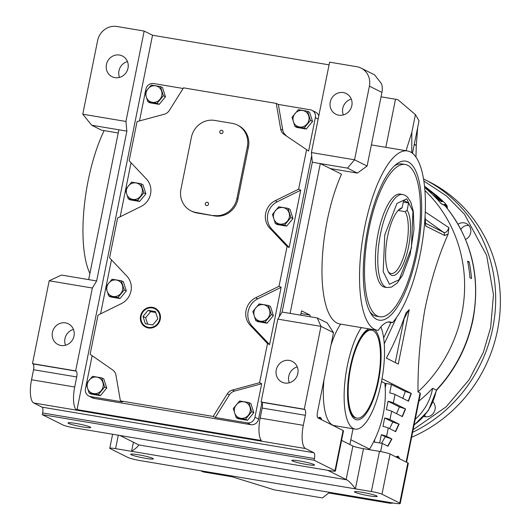 <?xml version="1.0" encoding="UTF-8"?>
<svg xmlns="http://www.w3.org/2000/svg" width="530" height="530" viewBox="0 0 530 530"><rect width="100%" height="100%" fill="white"/><g stroke="black" fill="none" stroke-linecap="round" stroke-linejoin="round"><path stroke-width="0.79" d="M418.912 401.077A137.23 129.035 -63.4 0 0 432.626 388.278L436.541 390.232C455.257 370.086 467.414 346.541 473.018 319.597C480.736 276.892 471.68 239.249 445.836 206.66L445.77 206.594M471.514 278.581L469.944 277.799A137.23 129.035 -63.4 0 0 467.619 261.157L469.189 261.939A137.23 129.035 116.6 0 1 471.514 278.581M424.941 190.581A137.23 129.035 116.6 0 1 461.802 313.899A137.23 129.035 116.6 0 1 417.984 391.882L420.071 392.929L420.369 393.869L406.576 462.266M445.279 205.859A3.432 3.226 116.6 0 0 444.319 204.302L444.345 205.176L445.346 206.249M444.604 205.474L441.245 203.792A137.23 129.035 -63.4 0 0 424.682 187.594M104.152 130.625A90.915 29.733 99.5 0 0 88.218 180.399A90.915 29.733 99.5 0 0 89.895 273.48M82.872 426.961A11.581 1.093 11.4 0 1 67.999 422.907A11.581 1.093 11.4 0 1 75.823 423.437A11.581 1.093 11.4 0 1 90.703 427.485A11.581 1.093 11.4 0 1 82.872 426.961M145.531 458.317A11.581 1.093 11.4 0 1 130.658 454.263A11.581 1.093 11.4 0 1 138.482 454.793A11.581 1.093 11.4 0 1 153.355 458.841A11.581 1.093 11.4 0 1 145.531 458.317M432.626 388.278A51.463 48.389 116.6 0 1 432.42 389.331A51.463 48.389 116.6 0 1 415.248 419.243M74.001 336A11.581 10.885 116.6 0 1 58.028 344.546A11.581 10.885 116.6 0 1 52.417 332.376A11.581 10.885 116.6 0 1 68.39 323.837A11.581 10.885 116.6 0 1 74.001 336M73.445 329.402A11.581 10.885 -63.4 0 0 64.951 338.65A11.581 10.885 -63.4 0 0 65.508 345.249M312.316 162.233L311.395 152.554L329.62 62.156L356.796 66.714A17.152 16.132 116.6 0 1 361.102 68.118L374.611 74.876L381.487 83.68A17.152 16.132 116.6 0 1 381.944 92.405L367.091 166.062L354.557 159.795L347.488 168.129L312.316 162.233L282.106 312.057L290.096 313.396L320.312 163.571L341.525 174.191A90.915 29.733 99.5 0 0 327.229 220.48A90.915 29.733 99.5 0 0 339.869 323.996L377.44 330.296A90.915 29.733 -80.5 0 1 364.799 226.78A90.915 29.733 -80.5 0 1 407.51 150.964A90.915 29.733 -80.5 0 1 420.144 254.48A90.915 29.733 -80.5 0 1 392.412 322.724L388.112 322.002M332.767 168.964A90.915 29.733 99.5 0 0 332.442 169.646M380.871 326.917A55.749 18.232 -80.5 0 1 381.289 382.627A55.749 18.232 -80.5 0 1 355.1 429.121A55.749 18.232 -80.5 0 1 347.349 365.647A55.749 18.232 -80.5 0 1 361.4 327.606M323.949 380.017A55.749 18.232 99.5 0 0 334.317 425.63L355.1 429.121M128.008 68.151A11.581 10.885 116.6 0 1 112.035 76.698A11.581 10.885 116.6 0 1 106.424 64.534A11.581 10.885 116.6 0 1 122.397 55.988A11.581 10.885 116.6 0 1 128.008 68.151M127.452 61.553A11.581 10.885 -63.4 0 0 118.959 70.808A11.581 10.885 -63.4 0 0 119.515 77.406M306.698 464.499A11.581 1.093 11.4 0 1 291.825 460.444A11.581 1.093 11.4 0 1 299.649 460.967A11.581 1.093 11.4 0 1 314.522 465.022A11.581 1.093 11.4 0 1 306.698 464.499M369.357 495.855A11.581 1.093 11.4 0 1 354.484 491.8A11.581 1.093 11.4 0 1 362.308 492.324A11.581 1.093 11.4 0 1 377.181 496.378A11.581 1.093 11.4 0 1 369.357 495.855M297.827 373.531A11.581 10.885 116.6 0 1 281.854 382.077A11.581 10.885 116.6 0 1 276.243 369.913A11.581 10.885 116.6 0 1 292.215 361.367A11.581 10.885 116.6 0 1 297.827 373.531M297.264 366.932A11.581 10.885 -63.4 0 0 288.777 376.187A11.581 10.885 -63.4 0 0 289.334 382.786M350.833 439.734L369.562 449.109A102.926 96.778 -63.4 0 0 374.842 439.304A102.926 96.778 -63.4 0 0 383.23 414.122A102.926 96.778 -63.4 0 0 385.217 387.867A102.926 96.778 -63.4 0 0 384.886 383.25L381.501 381.554M318.808 418.349A9.951 3.253 -80.5 0 1 320.829 418.872A9.951 3.253 -80.5 0 1 321.147 419.522M320.829 418.872L320.339 418.084A10.686 3.498 99.5 0 0 319.557 417.329M396.612 457.284A9.951 3.253 -80.5 0 1 398.626 457.801A9.951 3.253 -80.5 0 1 398.951 458.45M398.626 457.801L398.136 457.019A10.686 3.498 99.5 0 0 397.354 456.257M369.847 311.753A77.194 25.241 99.5 0 0 374.087 315.423A77.194 25.241 99.5 0 0 376.512 316.224L379.705 316.761A77.194 25.241 -80.5 0 1 377.287 315.959A77.194 25.241 -80.5 0 1 368.244 232.657A77.194 25.241 -80.5 0 1 405.238 164.499A77.194 25.241 -80.5 0 1 407.663 165.3A77.194 25.241 -80.5 0 1 416.699 248.61A77.194 25.241 -80.5 0 1 379.705 316.761M417.017 252.909A80.626 26.367 -80.5 0 1 370.967 313.72A80.626 26.367 -80.5 0 1 367.933 228.351A80.626 26.367 -80.5 0 1 395.983 164.519A80.626 26.367 -80.5 0 1 417.017 252.909M374.776 329.845A46.315 15.145 -80.5 0 1 378.42 381.189A46.315 15.145 -80.5 0 1 361.705 418.316A46.315 15.145 -80.5 0 1 348.104 402.893A46.315 15.145 -80.5 0 1 350.224 367.078A46.315 15.145 -80.5 0 1 358.373 341.658A46.315 15.145 -80.5 0 1 368.887 328.858M348.031 402.29A44.599 14.588 99.5 0 0 356.2 417.998L356.942 418.124A44.599 14.588 -80.5 0 1 350.747 367.343A44.599 14.588 -80.5 0 1 371.696 330.15A44.599 14.588 -80.5 0 1 377.897 380.931A44.599 14.588 -80.5 0 1 356.942 418.124M351.834 105.689A11.581 10.885 116.6 0 1 335.861 114.235A11.581 10.885 116.6 0 1 330.25 102.065A11.581 10.885 116.6 0 1 346.223 93.525A11.581 10.885 116.6 0 1 351.834 105.689M351.271 99.09A11.581 10.885 -63.4 0 0 342.784 108.339A11.581 10.885 -63.4 0 0 343.341 114.937M425.934 188.614A10.673 0.875 -140.3 0 1 425.775 188.177A10.673 0.875 -140.3 0 1 426.425 188.335A10.673 0.875 -140.3 0 1 435.925 195.484A10.673 0.875 -140.3 0 1 442.199 201.804A10.673 0.875 -140.3 0 1 441.55 201.638A10.673 0.875 -140.3 0 1 434.958 196.908M405.238 164.499L402.045 163.962A77.194 25.241 99.5 0 0 394.287 166.016M371.696 330.15L370.954 330.024A44.599 14.588 99.5 0 0 358.108 342.208M426.524 189.104A9.951 0.815 -140.3 0 1 426.352 188.62A9.951 0.815 -140.3 0 1 426.398 188.607A9.951 0.815 -140.3 0 1 434.507 194.364A9.951 0.815 -140.3 0 1 441.662 201.268A9.951 0.815 -140.3 0 1 441.623 201.36A9.951 0.815 -140.3 0 1 441.039 201.188A9.951 0.815 -140.3 0 1 434.58 196.524M160.245 319.312A10.554 9.924 116.6 0 1 146.465 327.454A10.554 9.924 116.6 0 1 140.563 316.012A10.554 9.924 116.6 0 1 155.873 308.639A10.554 9.924 116.6 0 1 160.245 319.312M155.959 308.692A10.54 9.911 -63.4 0 0 140.761 316.105A10.54 9.911 -63.4 0 0 146.558 327.487M276.249 103.396L278.336 104.443L310.308 109.809A6.863 6.453 116.6 0 1 312.031 110.366A6.863 6.453 116.6 0 1 315.357 117.574L308.606 151.057L283.947 134.309A8.579 8.063 116.6 0 1 280.681 129.088L276.249 103.396L183.519 87.847L169.355 110.419A8.579 8.063 116.6 0 1 164.26 114.235L137.051 121.589L129.154 160.749L146.505 179.094A17.152 16.132 116.6 0 1 150.56 193.947A17.152 16.132 116.6 0 1 140.973 206.514L117.6 218.029L109.578 257.845L126.928 276.183A17.152 16.132 116.6 0 1 130.976 291.043A17.152 16.132 116.6 0 1 121.397 303.61L98.023 315.125L90.133 354.285L112.698 369.986A8.579 8.063 116.6 0 1 115.964 375.207L120.396 400.892L122.49 401.939L90.511 396.579A6.863 6.453 116.6 0 1 88.795 396.016A6.863 6.453 116.6 0 1 85.469 388.808L86.344 384.475M87.364 384.038A8.427 7.924 116.6 0 1 96.877 377.128A8.427 7.924 116.6 0 1 103.072 386.675A8.427 7.924 116.6 0 1 93.558 393.585A8.427 7.924 116.6 0 1 87.364 384.038M101.733 377.863L104.655 387.013L106.735 388.046L100.428 395.645L91.2 394.095L89.126 393.055L86.198 383.912L92.498 376.32L101.733 377.863L103.807 378.904L106.735 388.046M141.132 316.105A9.951 9.354 116.6 0 1 152.362 307.956A9.951 9.354 116.6 0 1 159.676 319.219A9.951 9.354 116.6 0 1 148.446 327.374A9.951 9.354 116.6 0 1 141.132 316.105M254.022 311.613A8.427 7.924 116.6 0 1 263.536 304.704A8.427 7.924 116.6 0 1 269.737 314.244A8.427 7.924 116.6 0 1 260.223 321.154A8.427 7.924 116.6 0 1 254.022 311.613M268.392 305.439L271.32 314.581L273.394 315.622L267.094 323.214L257.865 321.67L255.785 320.63L252.856 311.488L259.163 303.889L268.392 305.439L270.466 306.473L273.394 315.622M293.176 117.422A8.427 7.924 116.6 0 1 302.696 110.512A8.427 7.924 116.6 0 1 308.891 120.058A8.427 7.924 116.6 0 1 299.377 126.968A8.427 7.924 116.6 0 1 293.176 117.422M307.546 111.247L310.474 120.389L312.548 121.43L306.247 129.028L297.019 127.478L294.945 126.438L292.017 117.296L298.317 109.703L307.546 111.247L309.626 112.287L312.548 121.43M146.095 92.757A8.427 7.924 116.6 0 1 155.608 85.847A8.427 7.924 116.6 0 1 161.809 95.393A8.427 7.924 116.6 0 1 152.296 102.303A8.427 7.924 116.6 0 1 146.095 92.757M160.464 86.582L163.392 95.725L157.085 103.323L159.166 104.364L149.93 102.813L147.857 101.773L144.928 92.631L151.236 85.038L160.464 86.582L162.538 87.622L165.466 96.765L159.166 104.364M126.518 189.853A8.427 7.924 116.6 0 1 136.031 182.943A8.427 7.924 116.6 0 1 142.232 192.489A8.427 7.924 116.6 0 1 132.712 199.393A8.427 7.924 116.6 0 1 126.518 189.853M140.887 183.678L143.816 192.821L145.889 193.861L139.589 201.453L130.353 199.909L128.28 198.869L125.352 189.727L131.659 182.128L140.887 183.678L142.961 184.718L145.889 193.861M400.276 194.106A47.17 15.43 99.5 0 0 378.115 233.445A47.17 15.43 99.5 0 0 384.674 287.154L387.072 287.558A47.17 15.43 -80.5 0 1 385.588 287.068A47.17 15.43 -80.5 0 1 380.514 233.849A47.17 15.43 -80.5 0 1 402.674 194.51L400.276 194.106M223.011 132.195A1.716 1.61 116.6 0 1 220.646 133.467A1.716 1.61 116.6 0 1 219.817 131.665A1.716 1.61 116.6 0 1 222.183 130.393A1.716 1.61 116.6 0 1 223.011 132.195M208.495 204.182A1.716 1.61 116.6 0 1 206.13 205.448A1.716 1.61 116.6 0 1 205.302 203.646A1.716 1.61 116.6 0 1 207.667 202.381A1.716 1.61 116.6 0 1 208.495 204.182M424.749 415.46A8.831 8.308 -63.4 0 0 425.723 416.812M423.901 416.441A8.831 8.308 -63.4 0 0 435.05 409.491A8.831 8.308 -63.4 0 0 433.043 401.932M465.565 239.408A8.831 8.308 -63.4 0 0 470.667 232.849A8.831 8.308 -63.4 0 0 466.387 223.574A8.831 8.308 -63.4 0 0 458.072 224.236M411.618 437.263A141.603 133.149 -63.4 0 0 497.471 330.389A141.603 133.149 -63.4 0 0 428.869 181.624L423.563 178.974M398.719 209.86A32.681 10.686 -80.5 0 1 400.21 209.178L402.157 207.72A34.39 11.249 99.5 0 0 399.567 209.098A34.39 11.249 99.5 0 0 387.602 236.327A34.39 11.249 99.5 0 0 388.894 272.751A34.39 11.249 99.5 0 0 408.537 246.808A34.39 11.249 99.5 0 0 407.133 210.211L405.185 211.669A32.681 10.686 -80.5 0 1 406.417 246.278A32.681 10.686 -80.5 0 1 391.067 273.526A32.681 10.686 -80.5 0 1 388.338 271.751M282.106 312.057L277.806 319.12L261.098 401.985L261.621 402.25A5.148 1.683 -80.5 0 1 262.171 408.054L260.151 418.097A20.584 6.731 99.5 0 0 261.376 440.516L75.922 409.418A20.584 6.731 -80.5 0 1 74.697 386.999L76.718 376.956A5.148 1.683 99.5 0 0 76.168 371.146L75.644 370.887L92.353 288.022L96.652 280.96L88.656 279.615L118.866 129.79L91.69 125.232L82.773 114.215L125.941 121.456L126.862 131.135L118.866 129.79M118.223 132.984L101.608 130.201L91.69 125.232M96.652 280.96L126.862 131.135M88.656 279.615L61.48 275.063L49.184 280.781L32.476 363.646L32.999 363.911A5.148 1.683 -80.5 0 1 33.556 369.715L31.528 379.758A20.584 6.731 99.5 0 0 33.741 402.985L42.102 407.166A5.148 1.683 -80.5 0 1 42.652 412.969L42.314 414.645L63.203 425.093A8.579 0.808 11.4 0 0 73.802 427.743L329.607 470.64A8.579 0.808 -168.6 0 0 335.404 471.031A8.579 0.808 -168.6 0 0 334.986 470.673L314.098 460.219L42.314 414.645M327.779 470.335L346.136 479.517A8.579 0.808 11.4 0 0 346.819 479.809L138.661 444.902A8.579 0.808 11.4 0 0 138.297 444.663L119.946 435.481M400.229 503.5L408.332 463.326A10.295 0.974 -168.6 0 0 407.835 462.895L399.733 503.076A10.295 0.974 -168.6 0 1 400.229 503.5A10.295 0.974 -168.6 0 1 393.273 503.036L140.675 460.676A10.295 0.974 11.4 0 1 127.949 457.496L110.194 448.612A8.579 0.808 11.4 0 1 109.783 448.261A8.579 0.808 11.4 0 1 115.58 448.645L118.289 435.203M399.733 503.076L381.978 494.192A8.579 0.808 -168.6 0 0 371.378 491.542L131.566 451.328C136.024 448.347 138.39 446.2 138.661 444.902L138.694 445.107M133.401 442.219L131.566 451.328L115.58 448.645M329.561 492.35L322.439 497.942L274.474 489.899L226.542 475.072M310.176 316.768A128.651 42.075 -80.5 0 1 309.951 315.039L301.537 310.832L300.662 315.171M353.04 428.77L349.866 444.524M380.639 451.567L382.289 443.385L387.947 446.22L391.908 438.986L386.582 436.322L388.271 427.955L395.618 431.625L399.117 424.159L389.961 419.581L391.65 411.214L402.416 416.6L405.536 408.948L393.333 402.84L395.022 394.472L408.504 401.217L411.333 393.419L382.024 378.751M425.279 211.94L448.917 227.695C447.267 231.776 445.432 233.293 443.425 232.239A3.432 3.226 116.6 0 1 444.504 235.459L448.082 234.26C438.33 256.228 430.572 281.39 424.808 309.752C420.058 337.729 417.779 365.104 417.984 391.882M340.618 324.121A55.749 18.232 99.5 0 0 330.972 345.189M321.664 419.773A10.713 3.505 99.5 0 0 319.908 417.322A10.713 3.505 99.5 0 0 318.298 418.091M422.138 243.456L422.728 239.573M384.257 343.798L396.493 317.589M398.282 364.07L409.253 309.652L406.04 312.826C399.958 330.236 393.399 345.328 386.357 358.108L398.282 364.07M399.461 458.708A10.713 3.505 99.5 0 0 397.712 456.257A10.713 3.505 99.5 0 0 396.102 457.026M448.917 227.695L448.082 234.26M125.941 121.456L144.167 31.058L152.521 35.238L77.035 409.604M92.353 288.022L49.184 280.781M42.102 407.166L313.886 452.739A5.148 1.683 -80.5 0 1 314.436 458.549L42.652 412.969M313.886 452.739L305.532 448.559A20.584 6.731 -80.5 0 1 303.312 425.338L260.151 418.097M32.476 363.646L75.644 370.887M341.578 440.384L352.887 446.041A8.579 0.808 -168.6 0 0 363.487 448.685L379.48 451.368A8.579 0.808 11.4 0 1 390.08 454.011L407.835 462.895M346.819 479.809C349.568 481.618 352.423 484.632 355.392 488.865L363.487 448.685M290.096 313.396L317.278 317.954L327.195 322.922L333.502 332.635L317.47 412.148A5.148 1.683 -80.5 0 0 318.026 417.951L343.089 430.499A8.579 0.808 11.4 0 1 343.5 430.85L335.404 471.031M300.994 313.535L309.951 315.039M384.886 383.25L386.105 383.455L385.217 387.867M411.333 393.419L405.304 391.465L391.425 384.522A8.579 0.808 -168.6 0 0 386.105 383.455M408.219 401.17L411.042 393.366M395.022 394.472A8.579 0.808 -168.6 0 0 389.735 392.889L391.425 384.522M391.65 411.214A8.579 0.808 -168.6 0 0 386.363 409.63L388.053 401.263A8.579 0.808 11.4 0 1 393.333 402.84M379.646 442.941L381.302 434.739A8.579 0.808 11.4 0 1 386.582 436.322M388.271 427.955A8.579 0.808 -168.6 0 0 382.985 426.372L384.674 417.998A8.579 0.808 11.4 0 1 389.961 419.581M405.536 408.948L399.382 406.927L388.053 401.263M402.124 416.553L405.251 408.902M399.117 424.159L392.77 422.052L384.674 417.998M395.334 431.579L398.825 424.113M391.908 438.986L385.283 436.733L381.302 434.739M387.662 446.174L391.624 438.939M382.289 443.385L374.293 442.046L374.842 439.304M369.45 449.685L369.562 449.109M425.08 216.379L425.703 226.052L444.504 235.459M415.487 114.652L397.831 99.64L415.487 114.652L419.025 120.827L412.486 153.269M414.844 141.219L415.043 140.589M411.77 152.746L411.817 132.447L415.421 114.593M406.04 150.719L411.817 132.447M392.412 322.724A55.749 18.232 -80.5 0 0 390.325 321.968A55.749 18.232 -80.5 0 0 378.208 330.389A90.915 29.733 -80.5 0 1 377.44 330.296M347.488 168.129L357.406 173.098L330.23 168.54M383.641 337.968L390.888 322.465M395.274 362.566L404.105 318.795L408.597 310.302M425.749 223.388L443.425 232.239L425.358 219.294M469.189 261.939L467.831 262.211M82.773 114.215L97.626 40.558A17.152 16.132 116.6 0 1 116.984 26.5L144.167 31.058M152.521 35.238L329.077 64.846M261.926 402.522L258.587 419.058A6.863 6.453 116.6 0 1 250.842 424.682L94.168 398.408A6.863 6.453 116.6 0 1 92.445 397.844L88.795 396.016M312.031 110.366L315.688 112.194A6.863 6.453 116.6 0 1 318.802 115.825M311.693 155.701L279.204 316.827M314.098 460.219L314.436 458.549M333.502 332.635L320.975 326.361L304.266 409.226L304.783 409.485A5.148 1.683 -80.5 0 1 305.34 415.295L303.312 425.338M317.278 317.954L320.975 326.361L277.806 319.12M405.304 391.465L402.767 398.348M399.382 406.927L396.566 413.672M392.77 422.052L389.603 428.618M385.283 436.733L381.567 443.266M415.97 157.072L416.282 145.538L414.235 144.518M397.831 99.64A17.152 1.616 -168.6 0 0 395.512 99.236L381.057 96.811M414.314 144.114L416.282 145.538L417.66 127.617M367.091 166.062L357.406 173.098M311.395 152.554L354.557 159.795L369.41 86.138L381.944 92.405M361.102 68.118A17.152 16.132 116.6 0 1 369.41 86.138M306.512 150.01L298.622 189.17L300.709 190.21L289.161 247.497L287.068 246.45L279.045 286.26L281.132 287.306L269.578 344.593L267.491 343.546L259.594 382.7L261.688 383.746L254.937 417.229A6.863 6.453 116.6 0 1 247.192 422.854L215.213 417.488L213.126 416.441L120.396 400.892M145.293 92.127L145.889 89.159A6.863 6.453 116.6 0 1 153.634 83.535L183.128 88.477M139.483 120.933L145.074 93.194M86.556 383.409L92.147 355.683M100.581 313.866L105.92 287.379M106.132 286.313L111.472 259.846M120.158 216.777L125.497 190.29M125.709 189.217L131.049 162.75M261.098 401.985L304.266 409.226M213.126 416.441L227.29 393.876A8.579 8.063 116.6 0 1 232.385 390.053L259.594 382.7M261.688 383.746L234.472 391.1A8.579 8.063 -63.4 0 0 229.377 394.923L215.213 417.488M248.815 402.528L250.889 403.568L253.817 412.711L247.517 420.31L238.281 418.76L236.208 417.726L233.279 408.577L239.586 400.985L248.815 402.528L251.743 411.677L245.436 419.27L247.517 420.31M237.394 125.04L238.44 125.564A20.584 19.358 116.6 0 1 248.411 147.188L237.944 199.081A20.584 19.358 116.6 0 1 214.71 215.955L197.127 213.007A20.584 19.358 116.6 0 1 191.966 211.324L190.919 210.801A20.584 19.358 116.6 0 1 180.949 189.177L191.41 137.283A20.584 19.358 116.6 0 1 214.643 120.409L232.233 123.357A20.584 19.358 116.6 0 1 237.394 125.04A20.584 19.358 116.6 0 1 247.364 146.664L248.411 147.188M267.491 343.546L250.14 325.201A17.152 16.132 116.6 0 1 255.672 297.774L279.045 286.26M287.068 246.45L269.717 228.105A17.152 16.132 116.6 0 1 275.249 200.685L298.622 189.17M281.132 287.306L257.759 298.821A17.152 16.132 -63.4 0 0 252.227 326.248L269.578 344.593M300.709 190.21L277.336 201.725A17.152 16.132 -63.4 0 0 271.81 229.152L289.161 247.497M287.969 208.343L290.043 209.383L292.971 218.526L286.67 226.124L277.442 224.574L275.361 223.534L272.44 214.392L278.74 206.793L287.969 208.343L290.897 217.485L284.597 225.084L286.67 226.124M308.606 151.057L283.947 134.309M278.336 104.443L282.768 130.128A8.579 8.063 -63.4 0 0 286.041 135.355M121.31 280.774L123.384 281.808L126.312 290.957L120.005 298.549L110.777 297.005L108.703 295.965L105.775 286.823L112.075 279.224L121.31 280.774L124.239 289.917L117.932 297.509L120.005 298.549M100.428 395.645L98.355 394.605L89.126 393.055M104.655 387.013L98.355 394.605M253.817 412.711L251.743 411.677M245.436 419.27L236.208 417.726M197.127 213.007L196.08 212.484A20.584 19.358 116.6 0 1 190.919 210.801M196.08 212.484L214.71 215.955M237.944 199.081L236.903 198.565A20.584 19.358 116.6 0 1 213.669 215.432M236.903 198.565L247.364 146.664M267.094 323.214L265.02 322.174L255.785 320.63M271.32 314.581L265.02 322.174M292.971 218.526L290.897 217.485M284.597 225.084L275.361 223.534M306.247 129.028L304.174 127.988L294.945 126.438M310.474 120.389L304.174 127.988M165.466 96.765L163.392 95.725M157.085 103.323L147.857 101.773M139.589 201.453L137.508 200.419L128.28 198.869M143.816 192.821L137.508 200.419M126.312 290.957L124.239 289.917M117.932 297.509L108.703 295.965M432.473 194.457L440.072 200.062L437.548 197.226L431.466 192.158L427.909 189.919L429.446 191.648M250.16 411.34A8.427 7.924 116.6 0 1 240.647 418.25A8.427 7.924 116.6 0 1 234.445 408.703A8.427 7.924 116.6 0 1 243.959 401.793A8.427 7.924 116.6 0 1 250.16 411.34M289.314 217.154A8.427 7.924 116.6 0 1 279.8 224.057A8.427 7.924 116.6 0 1 273.599 214.518A8.427 7.924 116.6 0 1 283.119 207.608A8.427 7.924 116.6 0 1 289.314 217.154M122.655 289.579A8.427 7.924 116.6 0 1 113.135 296.489A8.427 7.924 116.6 0 1 106.941 286.949A8.427 7.924 116.6 0 1 116.454 280.039A8.427 7.924 116.6 0 1 122.655 289.579M431.466 192.158L430.837 192.913M437.548 197.226L436.872 198.048M145.359 323.737L152.746 324.976L157.788 318.901L155.449 311.587L148.062 310.348L143.02 316.423L145.359 323.737M468.745 225.382A8.831 8.308 -63.4 0 0 460.848 229.298M402.157 207.72L403.621 200.459L408.59 202.95L407.133 210.211M403.297 202.062L408.59 202.95M405.185 211.669L398.116 210.483M143.02 316.423L145.631 317.728L147.678 324.128M148.062 310.348L150.672 311.653L145.631 317.728M155.74 312.501L150.672 311.653M414.122 424.855A51.463 48.389 -63.4 0 0 436.077 391.167A51.463 48.389 -63.4 0 0 436.283 390.106A137.23 129.035 -63.4 0 0 472.773 319.385A137.23 129.035 -63.4 0 0 445.65 206.514M389.464 284.259L383.197 271.724L384.753 234.903L396.963 203.421L406.676 198.882L412.943 211.417L411.386 248.232L399.169 279.714L389.464 284.259M412.618 432.314A141.603 133.149 -63.4 0 0 492.774 328.037A141.603 133.149 -63.4 0 0 424.166 179.273M423.894 181.061L446.419 195.895L464.499 214.279L486.673 255.467L493.47 294.72L490.654 327.514L483.32 352.357L469.235 379.573L446.214 406.788L413.142 429.704M231.988 476.761L204.401 472.131L201.983 471.342A8.579 8.063 -63.4 0 0 204.13 472.044L201.943 470.945M231.683 476.662L204.13 472.044A8.579 2.802 -80.5 0 0 204.401 472.131M420.071 392.929L406.132 462.047M424.961 218.32L425.703 226.052M305.532 448.559L33.741 402.985M74.697 386.999L31.528 379.758M76.718 376.956L33.556 369.715M32.999 363.911L76.168 371.146M328.799 492.946L389.583 503.142L387.397 502.049M328.752 492.986L389.855 503.235A8.579 2.802 -80.5 0 1 389.583 503.142A8.579 8.063 116.6 0 0 392.935 502.977M444.345 205.176L441 203.5M334.986 470.673L343.089 430.499M305.34 415.295L262.171 408.054M346.136 479.517L352.887 446.041M371.378 491.542L379.48 451.368M381.978 494.192L390.08 454.011M395.512 99.236L385.813 147.327M444.319 204.302L445.452 204.871C447.353 205.594 445.505 203.44 439.9 198.412L424.543 186.182M94.168 398.408L90.511 396.579M250.842 424.682L247.192 422.854M258.587 419.058L254.937 417.229M318.159 118.978L315.357 117.574M261.621 402.25L304.783 409.485M445.452 204.871A3.432 3.226 116.6 0 1 446.532 207.508M227.29 393.876L229.377 394.923M234.472 391.1L232.385 390.053M250.14 325.201L252.227 326.248M255.672 297.774L257.759 298.821M269.717 228.105L271.81 229.152M275.249 200.685L277.336 201.725M280.681 129.088L282.768 130.128M414.056 425.186L428.445 410.485L436.541 390.232M387.072 287.558L391.551 287.088L397.169 283.066L402.595 275.13L410.154 254.539L414.003 229.258L413.307 211.364L410.79 202.122L407.192 196.796L405.013 195.278L402.674 194.51M371.358 144.902L407.51 150.964M201.983 471.342L200.81 470.759M112.605 434.249L109.783 448.261M393.465 503.063L389.855 503.235M445.836 206.66L444.895 205.507M424.537 186.129L437.555 196.325L445.021 203.202L447.154 205.938L447.426 208.615M444.922 205.574L445.074 205.998M426.398 188.607L425.968 188.647M441.662 201.268L441.702 201.711"/></g></svg>
